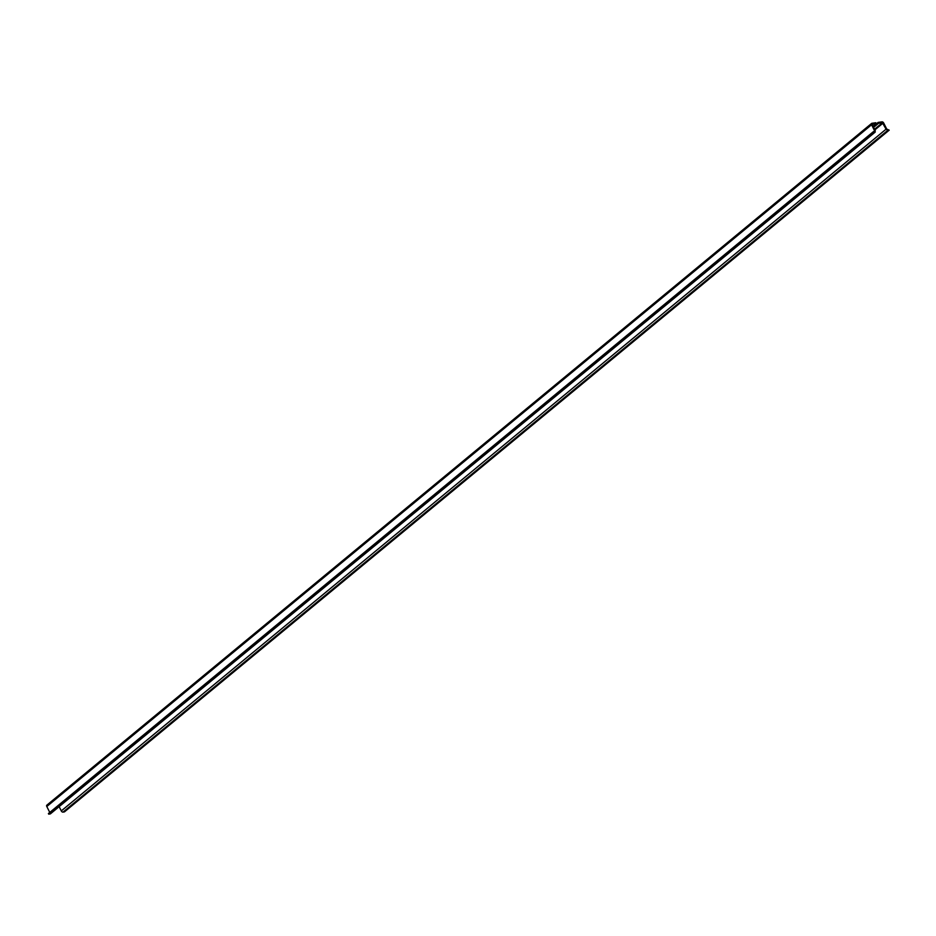 <?xml version="1.0" encoding="UTF-8"?>
<svg xmlns="http://www.w3.org/2000/svg" width="936" height="936" viewBox="0 0 936 936"><rect width="100%" height="100%" fill="white"/><g stroke="black" fill="none" stroke-linecap="round" stroke-linejoin="round"><path stroke-width="1.4" d="M889.2 130.162L887.761 130.361L886.064 129.18L882.426 122.733L878.565 123.283L878.132 122.405L881.993 121.855A1.556 0.948 -129.6 0 1 883.701 123.049L886.731 129.074L889.2 130.162L64.432 811.898L62.993 812.109A1.556 0.948 -129.6 0 1 61.285 810.915L59.132 806.633M873.58 131.648L874.61 130.806L871.568 124.769A1.556 0.948 -129.6 0 1 871.615 123.423A1.556 0.948 -129.6 0 1 871.931 123.295L875.792 122.745L876.236 123.611L872.188 124.312M49.772 812.436L46.8 806.516A1.556 0.948 -129.6 0 1 46.847 805.171A1.556 0.948 -129.6 0 1 47.163 805.03M872.247 124.675L875.277 130.712L874.914 132.198L873.194 131.812L874.481 131.321M50.462 813.805L875.242 132.058L50.146 813.934A1.556 0.948 -129.6 0 0 50.462 813.805A1.556 0.948 -129.6 0 0 50.661 813.513M873.042 126.255L876.236 123.611M873.101 126.383L874.048 125.787L874.481 126.652L873.545 127.249M878.565 123.283L874.481 126.652M878.132 122.405L874.048 125.787M873.487 132.397L48.707 814.144L50.146 813.934M873.194 131.812L48.415 813.559L48.707 814.144M871.568 124.769L46.8 806.516M887.761 130.361L62.993 812.109M886.064 129.18L61.285 810.915M883.022 123.142L874.867 129.882M882.426 122.733L874.54 129.25M871.615 123.423L46.847 805.171"/></g></svg>
